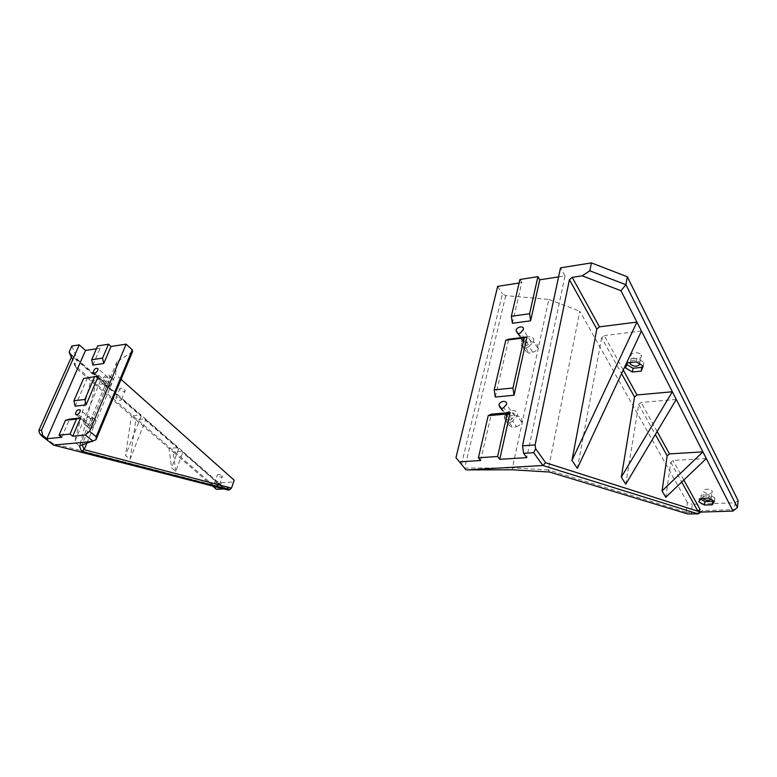 <?xml version="1.0" encoding="UTF-8"?>
<svg xmlns="http://www.w3.org/2000/svg" width="777" height="777" viewBox="0 0 777 777"><rect width="100%" height="100%" fill="white"/><g stroke="black" fill="none" stroke-linecap="round" stroke-linejoin="round"><path stroke-width="0.58" stroke-dasharray="3.88 2.91" d="M181.973 451.233L173.174 451.952L169.056 448.397L171.571 467.783L175.748 471.318L182.712 452.564L181.973 451.233L221.037 485.683L226.719 488.791L223.941 488.947M175.748 471.318L173.174 451.952L212.626 486.033M178.613 448.989L145.542 420.153L144.833 418.822L135.897 419.755L169.056 448.397L177.875 447.659L178.613 448.989L171.571 467.783M221.377 485.625L217.618 482.342M219.007 484.013L219.473 484.605C218.444 485.975 216.725 485.664 214.316 483.663C214.763 482.362 216.327 482.478 219.007 484.013M144.833 418.822L177.875 447.659M221.698 485.907L222.63 487.373L182.712 452.564M39.491 433.148L52.719 443.395L222.63 487.373M100.486 380.856L74.543 441.996L79.623 446.017L95.571 384.916L90.744 380.749L99.815 379.535L100.486 380.856L71.902 355.934M79.623 446.017L105.293 385.062L104.623 383.731L95.571 384.916L131.449 415.909L125.485 455.536L130.08 459.294L145.542 420.153M130.08 459.294L135.897 419.755L131.449 415.909L140.404 414.947L141.103 416.287L105.293 385.062M141.103 416.287L125.485 455.536M71.61 356.575L76.67 368.589L90.744 380.749L74.543 441.996M123.757 400.427L140.404 414.947M104.623 383.731L119.134 396.387M120.93 398.475L121.6 399.32C120.503 401.01 118.59 400.611 115.86 398.135C116.239 396.561 117.929 396.668 120.93 398.475M71.261 354.613L99.815 379.535M71.843 346.047L77.379 359.401L216.919 481.254L221.212 482.731L219.299 488.209L228.079 487.723L228.759 489.044L231.109 488.908M221.212 482.731L233.537 481.993L234.198 480.215M231.187 488.859L233.537 481.993M228.409 490.093L228.759 489.044M53.584 445.085L52.719 443.395M228.079 487.723L226.719 488.791M92.172 427.554C94.639 424.495 95.824 421.979 95.717 419.978C95.037 417.443 88.704 426.398 89.666 428.583L90.588 429.292L92.172 427.554L88.306 424.388C91.599 421.989 92.871 419.531 92.142 417.006C90.268 413.471 82.119 421.008 84.372 424.261L89.899 428.875M88.306 424.388L86.121 425.641L84.839 424.747M86.121 425.641L90.588 429.292M86.266 423.028L85.994 422.737C86.296 419.357 87.801 417.948 90.501 418.512C90.938 419.988 90.19 421.416 88.277 422.814L87.014 423.533L75.816 414.462M109.508 386.188C111.859 383.265 113.015 380.866 112.976 378.972C112.422 376.398 106.119 385.033 106.935 387.276L107.925 387.937L109.508 386.188L105.779 382.935C108.897 380.662 110.159 378.341 109.567 375.961C107.945 372.416 99.786 379.506 101.777 382.789L107.207 387.626M105.779 382.935L103.623 384.188L102.341 383.382M103.623 384.188L107.925 387.937M105.721 381.439L104.477 382.158L103.399 381.352C103.856 378.04 105.371 376.719 107.935 377.379C108.285 378.768 107.547 380.118 105.721 381.439L95.658 372.62M76.554 414.967L87.014 423.533M94.406 373.358L104.477 382.158M132.605 351.554L116.89 361.878L115.579 374.465L86.742 443.405M121.076 379.361L115.579 374.465M96.455 348.747L100.175 348.174L97.679 345.92M124.573 389.607L125.243 390.472C124.135 392.181 122.222 391.783 119.522 389.287C119.911 387.694 121.591 387.801 124.573 389.607M221.911 475.689L222.387 476.282C221.348 477.68 219.629 477.369 217.23 475.359C217.686 474.038 219.25 474.155 221.911 475.689M116.89 361.878L82.1 444.551L96.047 439.724M79.429 445.93L82.1 444.551M92.881 365.083L100.175 348.174M61.733 437.276L69.551 419.162M75.146 406.186L87.5 377.554M76.67 368.589L74.747 365.384L214.986 486.742L216.472 489.355L219.299 488.209L214.986 486.742L216.919 481.254M71.319 357.245L74.747 365.384L77.379 359.401M714.403 501.311L714.811 497.882L713.131 500.602M708.711 498.106L709.129 494.667L714.811 497.882M700.903 498.397L701.34 494.978L709.129 494.667M698.844 501.874L699.281 498.465L701.34 494.978M700.466 499.135L699.281 498.465M711.081 499.446L711.305 497.892C709.722 495.163 701.048 495.668 702.67 498.329M643.22 366.074L643.842 362.286L642.511 365.646M636.314 361.897L636.946 358.11L643.842 362.286M627.457 362.849L628.098 359.081L636.946 358.11M625.572 367.919L628.098 359.081M626.825 364.53L626.213 364.16M640.093 364.18L639.821 362.5C635.703 359.46 632.371 359.489 629.817 362.597M706.303 458.537L673.067 460.44L670.765 462.315L665.772 497.29M683.847 480.011L673.067 460.44M670.765 462.315L681.72 482.041M676.252 399.436L641.142 402.486L638.684 404.506L625.757 484.197M657.138 431.526L641.142 402.486M638.684 404.506L655.351 434.528M623.261 370.027L604.283 335.577L601.651 337.772L621.571 373.659M641.462 331.031L604.283 335.577M601.651 337.772L577.369 468.356M699.203 512.14L702.631 510.596L734.372 509.576L733.022 511.072M700.941 512.082L702.631 510.596M737.402 507.517L734.372 509.576L735.129 502.777L692.297 504.292L691.219 512.548L700.65 512.334M516.559 426.622C519.172 425.864 520.862 424.359 521.62 422.105C524.038 414.617 508.275 412.49 506.944 420.095C506.546 422.494 507.478 424.397 509.731 425.806L512.83 427.622L516.559 426.622L512.635 421.134L517.2 415.831C519.541 408.158 505.846 409.1 504.458 416.647C504.04 419.026 504.797 420.687 506.711 421.62L509.731 425.806M512.635 421.134L509.353 422.795L506.711 421.62M509.353 422.795L512.83 427.622M511.868 419.056L509.974 420.007L508.449 419.337L507.119 416.423C507.954 412.043 515.87 411.509 514.539 415.948L511.868 419.056L503.71 407.624M532.76 352.282C535.314 351.544 536.946 350.116 537.655 347.989C539.889 341.016 524.64 339.287 523.426 346.348C523.067 348.591 523.999 350.349 526.204 351.622L529.195 353.244L532.76 352.282L529.079 346.532L533.508 341.414C535.664 334.265 522.358 335.742 521.095 342.735C520.716 344.949 521.474 346.445 523.358 347.222L526.204 351.622M529.079 346.532L525.932 348.174L523.358 347.222M525.932 348.174L529.195 353.244M528.331 344.638L526.505 345.59L525.009 345.046L523.688 342.414C527.088 338.063 529.496 337.801 530.914 341.647L528.331 344.638L520.687 332.653M501.796 408.595L509.974 420.007M518.832 333.624L526.505 345.59M549.718 472.066L548.203 469.9L686.14 512.208L687.587 513.918M686.237 512.286L691.219 512.548M691.326 512.626L691.258 514.102M512.364 469.784L512.441 467.803L548.339 470.017M464.5 468.075L512.635 467.89M686.14 512.208L687.422 502.534L692.297 504.292M687.422 502.534L579.827 311.208L548.203 469.9M461.499 464.481L502.447 293.91L505.74 295.61L548.824 299.427L512.441 467.803M548.824 299.427L579.827 311.208M505.74 295.61L464.685 467.997M497.678 286.354L502.447 293.91M480.594 460.528L491.336 414.18M558.595 276.874L565.005 275.874L526.767 457.624M512.393 323.271L521.814 282.595L519.114 283.013M495.299 397.047L508.702 339.209M735.129 502.777L738.15 500.689M519.93 279.487L521.814 282.595M565.005 275.874L560.518 267.842M641.18 355.176C643.307 358.877 633.605 360.169 631.429 356.439C628.816 352.768 638.733 351.087 641.064 354.982L641.18 355.176M712.208 491.19C713.791 493.89 705.137 494.376 703.583 491.647C701.65 488.937 710.499 488.247 712.14 491.074L712.208 491.19M77.826 414.238L88.277 422.814M93.667 372.902L103.729 381.701M500.262 407.935L508.449 419.337M517.327 333.08L525.009 345.046M221.037 485.683L221.299 484.926M123.358 400.398L123.63 399.737M95.717 419.978L92.142 417.006M89.666 428.583L84.372 424.261M112.976 378.972L109.567 375.961M106.935 387.276L101.777 382.789M85.994 422.737L76.282 414.782M90.501 418.512L80.099 409.906M103.399 381.352L93.9 373.047M107.935 377.379L97.902 368.541M121.6 399.32L125.243 390.472M115.86 398.135L119.522 389.287M219.473 484.605L222.387 476.282M214.316 483.663L217.23 475.359M521.62 422.105L517.2 415.831M506.944 420.095L504.458 416.647M537.655 347.989L533.508 341.414M523.426 346.348L521.095 342.735M507.119 416.423L501.388 408.42M514.539 415.948L506.419 404.477M523.688 342.414L517.812 333.255M530.914 341.647L523.3 329.623M639.821 362.5L641.064 354.982M630.4 362.538L631.429 356.439M711.305 497.892L712.14 491.074M702.748 498.329L703.583 491.647"/><path stroke-width="1.17" d="M223.941 488.947L216.472 489.355L212.626 486.033M38.85 430.439L39.491 433.148L41.463 435.712L42.793 435.576L41.521 430.167L38.85 430.439L71.902 355.934L69.143 352.107L71.319 357.245M71.61 356.575L70.814 354.681M229.118 490.054L231.468 488.16L228.409 490.093L53.584 445.085L41.463 435.712M76.554 414.967L77.826 414.238C79.759 412.83 80.526 411.383 80.099 409.906C77.399 409.362 75.874 410.78 75.544 414.17L76.554 414.967M94.406 373.358L95.658 372.62C97.494 371.289 98.242 369.93 97.902 368.541C95.348 367.89 93.823 369.23 93.327 372.552L94.406 373.358M95.998 439.753L132.605 351.554L132.275 349.844L96.202 436.723L95.998 439.753L79.429 445.93L81.507 451.359L229.322 489.549M231.468 488.16L234.198 480.215L121.076 379.361M69.143 352.107L71.843 346.047L79.254 344.862L41.521 430.167M96.455 348.747L85.538 350.446L79.254 344.862M110.994 346.484L103.739 363.51L102.554 358.139L91.686 359.751L97.679 345.92L108.518 344.211L110.994 346.484L126.146 344.133L89.578 431.322L85.334 434.974L93.046 441.19M132.275 349.844L126.146 344.133M231.488 488.102L84.11 449.679L81.507 451.359M84.101 449.747L82.323 444.93M53.584 445.085L92.24 441.511M85.334 434.974L72.747 436.208L70.056 434.061L59.033 435.159L61.733 437.276L46.873 438.733L42.793 435.576M96.202 436.723L89.578 431.322M86.742 443.405L84.11 449.679M91.686 359.751L92.881 365.083L103.739 363.51M85.538 350.446L46.873 438.733M80.526 417.958L69.551 419.162L65.472 420.289L76.457 419.085L80.526 417.958L72.747 436.208M75.146 406.186L86.101 404.895L84.868 399.456L73.912 400.786L75.146 406.186M83.576 378.486L98.388 376.068L83.576 378.486L73.912 400.786M98.388 376.068L86.101 404.895M65.472 420.289L59.033 435.159M108.518 344.211L102.554 358.139M76.457 419.085L70.056 434.061M94.473 377L84.868 399.456M712.256 504.768L704.506 505.04L698.844 501.874L700.903 498.397L708.711 498.106L714.403 501.311L712.256 504.768L712.664 501.359L704.924 501.641L700.466 499.135M713.131 500.602L712.664 501.359M704.506 505.04L704.924 501.641M702.67 498.329L702.729 498.436C705.263 500.505 708.041 500.844 711.081 499.446M641.219 371.124L632.429 372.028L625.572 367.919L627.457 362.849L636.314 361.897L643.22 366.074L641.219 371.124L641.831 367.356L633.051 368.269L626.825 364.53M642.511 365.646L641.831 367.356M632.429 372.028L633.051 368.269M629.817 362.597L630.166 363.927C633.896 366.87 637.208 366.958 640.093 364.18M706.303 458.537L665.772 497.29L662.053 490.938L702.913 451.874L733.022 511.072L699.203 512.14L699.97 509.285L683.847 480.011M662.053 490.938L667.152 455.788L669.463 453.894L702.913 451.874L676.252 399.436L625.757 484.197L621.318 477.127L672.348 391.763L676.252 399.436M681.72 482.041L697.921 511.247L699.97 509.285M621.318 477.127L634.527 397.008L636.994 394.969L672.348 391.763L641.462 331.031L577.369 468.356L571.979 460.382L636.917 322.086L641.462 331.031M669.463 453.894L657.138 431.526M655.351 434.528L667.152 455.788M636.994 394.969L623.261 370.027M621.571 373.659L634.527 397.008M571.979 460.382L596.814 329.06L599.475 326.845L636.917 322.086L620.978 290.734L625.922 284.712L589.84 270.794L582.216 275.825L620.978 290.734M697.921 511.247L545.619 462.742L535.654 448.727L533.682 452.67L542.87 465.501L545.619 462.742M698.115 513.898L687.587 513.918L549.718 472.066L512.364 469.784L467.754 469.881L542.87 465.501L698.115 513.898L700.941 512.082M500.262 407.935L501.796 408.595L503.71 407.624L506.419 404.477C507.789 400.009 499.796 400.592 498.941 405.011L500.262 407.935M517.327 333.08L518.832 333.624L520.687 332.653L523.3 329.623C524.562 325.456 516.792 326.359 516.015 330.458L517.327 333.08M599.475 326.845L572.222 277.37L569.424 279.71L596.814 329.06M582.216 275.825L572.222 277.37M467.754 469.881L465.938 469.735L455.963 457.711L497.678 286.354L519.114 283.013M465.938 469.735L455.963 457.711M488.218 415.646L507.138 413.995L510.188 412.529L491.336 414.18L488.218 415.646L478.409 457.75L480.594 460.528L459.508 461.859M510.188 412.529L499.757 459.324L526.767 457.624L523.63 453.331L533.682 452.67M530.623 320.814L529.603 313.743L511.363 316.278L512.393 323.271L530.623 320.814L539.762 279.807L558.595 276.874M495.299 397.047L514.044 395.24L512.966 388.005L494.211 389.889L495.299 397.047M505.778 340.229L524.193 337.898L527.039 336.888L508.702 339.209L505.778 340.229L494.211 389.889M527.039 336.888L514.044 395.24M535.654 448.727L535.1 444.939L522.513 445.813L523.63 453.331M569.424 279.71L535.1 444.939M733.022 511.072L737.402 507.517L738.15 500.689L627.33 276.787L591.404 262.898L589.84 270.794M591.404 262.898L560.518 267.842L522.513 445.813M737.402 507.517L625.922 284.712L627.33 276.787M539.762 279.807L537.917 276.661L519.93 279.487L511.363 316.278M478.409 457.75L497.61 456.517L499.757 459.324M507.138 413.995L497.61 456.517M524.193 337.898L512.966 388.005M537.917 276.661L529.603 313.743M76.282 414.782L75.544 414.17M93.9 373.047L93.327 372.552M501.388 408.42L498.941 405.011M517.812 333.255L516.015 330.458M630.166 363.927L630.4 362.538"/></g></svg>
